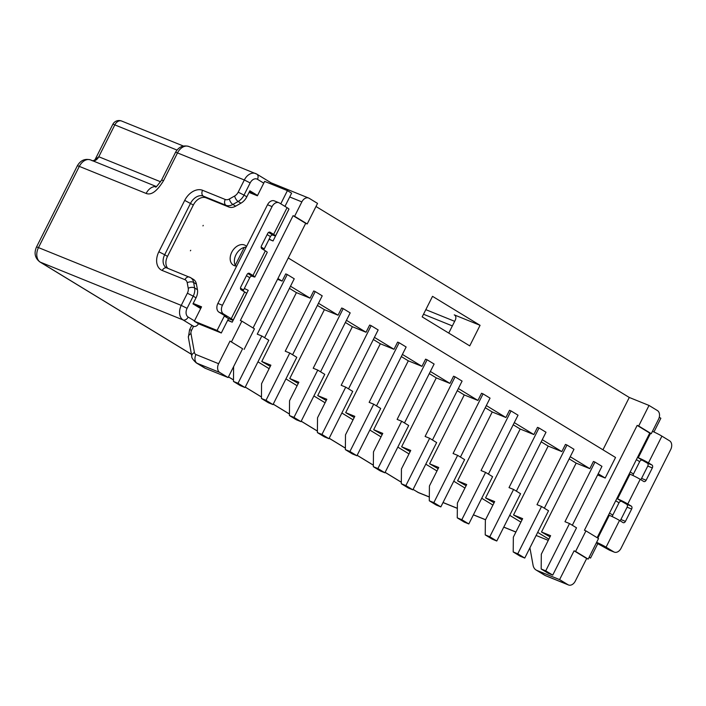 <?xml version="1.0" encoding="UTF-8"?>
<svg xmlns="http://www.w3.org/2000/svg" width="706" height="706" viewBox="0 0 706 706"><rect width="100%" height="100%" fill="white"/><g stroke="black" fill="none" stroke-linecap="round" stroke-linejoin="round"><path stroke-width="1.06" d="M160.624 181.795L98.787 156.758L95.001 159.759L112.819 124.335A6.928 0.565 -153.3 0 1 114.813 124.891L98.787 156.758A6.928 4.88 -68 0 1 92.883 160.853M651.267 433.687L638.683 426.009L649.026 405.447L657.418 410.565A6.928 4.88 -68 0 1 658.513 419.293L651.267 433.687L649.749 433.069L597.135 537.698M649.026 405.447L629.275 397.46L602.95 449.801M315.979 206.487L629.275 397.46M307.198 223.961L294.614 216.283L301.85 201.89A6.928 4.88 -68 0 1 308.646 198.033A6.928 4.88 -68 0 1 309.149 198.28L317.541 203.399L307.198 223.961L305.68 223.343L253.057 327.963M257.946 361.851L269.136 368.673M285.921 378.901L297.102 385.723M313.896 395.951L325.078 402.773M341.863 413.01L353.053 419.823M369.838 430.06L381.028 436.873M397.813 447.11L409.003 453.923M425.789 464.16L436.97 470.981M453.764 481.21L464.945 488.031M481.73 498.26L492.92 505.081M509.706 515.309L520.896 522.131M537.681 532.359L548.862 539.181M548.271 540.372L536.128 535.457M194.468 320.895L188.175 317.065A4.615 3.256 121.4 0 1 183.066 319.942L193.559 326.34A6.928 0.565 -153.3 0 0 191.564 325.784L189.57 329.746A6.928 0.565 26.7 0 1 191.564 330.302L193.559 326.34A4.615 3.256 -58.6 0 0 198.501 323.763M296.414 292.619L261.767 361.498L270.883 365.187L261.573 383.693L261.449 398.493L266.003 400.337L289.787 353.044L285.233 351.2L315.22 291.569L313.702 290.96L310.084 298.153L296.414 292.619L289.425 288.357M270.283 366.379L261.767 361.498M324.389 309.669L289.742 378.548L298.859 382.237L289.548 400.743L289.425 415.543L293.978 417.387L317.762 370.094L313.208 368.25L343.195 308.619L341.678 308.01L338.059 315.203L324.389 309.669L317.4 305.407M298.259 383.429L289.742 378.548M352.365 326.719L317.718 395.598L326.834 399.287L317.524 417.793L317.391 432.593L321.954 434.437L345.737 387.144L341.183 385.3L371.171 325.669L369.653 325.06L366.035 332.252L352.365 326.719L345.375 322.457M326.234 400.478L317.718 395.598M380.331 343.769L345.693 412.648L354.8 416.337L345.499 434.843L345.366 449.643L349.929 451.487L373.712 404.194L369.15 402.349L399.146 342.728L397.628 342.11L394.001 349.302L380.331 343.769L373.342 339.515M354.209 417.528L345.693 412.648M408.306 360.819L373.668 429.707L382.776 433.396L373.474 451.893L373.342 466.692L377.895 468.537L401.679 421.244L397.125 419.399L427.112 359.778L425.594 359.16L421.976 366.352L408.306 360.819L401.317 356.565M382.175 434.578L373.668 429.707M436.282 377.878L401.635 446.757L410.751 450.446L401.44 468.952L401.317 483.742L405.871 485.587L429.654 438.294L425.1 436.449L455.088 376.827L453.57 376.21L449.951 383.411L436.282 377.878L429.292 373.615M410.151 451.628L401.635 446.757M464.257 394.928L429.61 463.807L438.726 467.496L429.416 486.002L429.292 500.792L433.846 502.637L457.629 455.352L453.075 453.508L483.063 393.877L481.545 393.26L477.927 400.461L464.257 394.928L457.267 390.665M438.126 468.687L429.61 463.807M492.232 411.977L457.585 480.857L466.701 484.545L457.391 503.051L457.259 517.842L461.821 519.687L485.604 472.402L481.051 470.558L511.038 410.927L509.52 410.31L505.902 417.511L492.232 411.977L485.243 407.715M466.101 485.737L457.585 480.857M520.198 429.027L485.56 497.906L494.668 501.595L485.366 520.101L485.234 534.901L489.787 536.745L513.58 489.452L509.017 487.608L539.013 427.977L537.487 427.359L533.868 434.561L520.198 429.027L513.209 424.765M494.076 502.787L485.56 497.906M548.174 446.077L513.536 514.956L522.643 518.645L513.341 537.151L513.209 551.951L517.763 553.795L541.546 506.502L536.992 504.658L566.98 445.027L565.462 444.418L561.844 451.611L548.174 446.077L541.184 441.815M522.043 519.837L513.536 514.956M576.149 463.127L541.502 532.006L550.618 535.695L541.308 554.201L541.184 569.001L545.738 570.845L569.521 523.552L564.968 521.708L594.955 462.077L593.437 461.468L589.819 468.66L576.149 463.127L569.16 458.865M550.018 536.887L541.502 532.006M233.607 366.652L233.474 381.434L238.028 383.279L261.811 335.994L257.258 334.15L287.245 274.519L285.727 273.902L282.109 281.103L277.555 279.258M448.751 333.082L455.229 320.206A4.615 3.256 -58.6 0 0 454.593 315.035A4.615 3.256 -58.6 0 0 454.258 314.867L480.071 325.316L432.522 296.335L422.179 316.888L469.737 345.878L480.071 325.316M541.184 569.001L548.174 573.263L552.736 575.108L545.738 570.845M569.521 523.552L576.52 527.814L552.736 575.108M594.955 462.077L601.953 466.339L572.319 525.255M598.211 473.779L605.201 478.041L597.611 474.97M570.236 456.729L589.819 468.66M542.261 439.679L561.844 451.611M514.295 422.62L533.868 434.561M486.319 405.571L505.902 417.511M458.344 388.521L477.927 400.461M430.369 371.471L449.951 383.411M402.394 354.421L421.976 366.352M374.427 337.371L394.001 349.302M346.452 320.321L366.035 332.252M318.477 303.271L338.059 315.203M290.501 286.221L310.084 298.153M277.917 278.543L282.109 281.103M288.26 257.981L615.544 457.479L605.201 478.041M513.209 551.951L520.198 556.213L524.761 558.058L517.763 553.795M541.546 506.502L548.544 510.765L524.761 558.058M566.98 445.027L573.978 449.29L544.344 508.205M485.234 534.901L492.232 539.163L496.786 541.008L489.787 536.745M513.58 489.452L520.569 493.715L496.786 541.008M539.013 427.977L546.003 432.24L516.368 491.155M457.259 517.842L464.257 522.105L468.81 523.949L461.821 519.687M485.604 472.402L492.594 476.665L468.81 523.949M511.038 410.927L518.027 415.19L488.402 474.105M429.292 500.792L436.282 505.055L440.835 506.899L433.846 502.637M457.629 455.352L464.619 459.615L440.835 506.899M483.063 393.877L490.052 398.14L460.427 457.056M401.317 483.742L408.306 488.005L412.869 489.849L405.871 485.587M429.654 438.294L436.652 442.565L412.869 489.849M455.088 376.827L462.086 381.09L432.451 440.006M373.342 466.692L380.331 470.955L384.894 472.799L377.895 468.537M401.679 421.244L408.677 425.506L384.894 472.799M427.112 359.778L434.111 364.04L404.476 422.947M345.366 449.643L352.365 453.905L356.918 455.749L349.929 451.487M373.712 404.194L380.702 408.456L356.918 455.749M399.146 342.728L406.135 346.99L376.501 405.897M317.391 432.593L324.389 436.855L328.943 438.7L321.954 434.437M345.737 387.144L352.726 391.406L328.943 438.7M371.171 325.669L378.16 329.931L348.535 388.847M289.425 415.543L296.414 419.805L300.968 421.65L293.978 417.387M317.762 370.094L324.76 374.356L300.968 421.65M343.195 308.619L350.185 312.882L320.559 371.797M261.449 398.493L268.439 402.755L273.001 404.6L266.003 400.337M289.787 353.044L296.785 357.307L273.001 404.6M315.22 291.569L322.218 295.832L292.584 354.747M233.474 381.434L240.464 385.705L245.026 387.55L238.028 383.279M261.811 335.994L268.81 340.257L245.026 387.55M287.245 274.519L294.243 278.782L264.609 337.697M219.725 372.441L197.053 363.255A11.543 8.137 121.4 0 1 196.206 362.831L204.608 367.95A11.543 8.137 -58.6 0 0 205.446 368.373L228.117 377.551L219.725 372.441A6.928 4.88 -68 0 1 218.631 363.714L230.006 341.095L242.599 348.764L228.117 377.551M242.599 348.764L230.006 341.095M231.533 341.713L241.867 321.151L254.46 328.82L244.117 349.382M269.145 239.131L273.054 240.967L288.957 209.038M273.054 240.967L269.039 239.343M244.223 247.418L235.266 265.227M227.773 320.1L232.203 322.183L248.238 290.316L244.329 288.48M232.203 322.183L227.65 320.339M241.867 321.151L240.349 320.533L293.087 215.674L294.614 216.283M155.647 186.781C155.294 188.158 157.261 185.943 161.542 180.127A6.928 0.565 26.7 0 1 163.536 180.683L177.497 152.92A6.928 0.565 -153.3 0 0 175.503 152.372C178.671 146.866 183.11 144.906 188.82 146.486A11.543 8.137 112 0 0 177.497 152.92L244.329 179.977L238.196 192.164L244.029 195.103L250.162 182.916L244.329 179.977A11.543 8.137 -68 0 1 255.651 173.535A11.543 8.137 -68 0 1 256.49 173.958A4.615 3.256 121.4 0 1 256.825 174.126L271.104 182.828L270.098 183.613M305.68 223.343L293.087 215.674M257.549 195.474L249.853 190.788L246.826 196.806A11.543 8.137 -58.6 0 1 246.809 196.833A11.543 8.137 -58.6 0 1 245.467 199.048A11.543 8.137 -58.6 0 1 240.949 203.178L235.663 206.161A11.543 8.137 -58.6 0 1 228.779 206.999L206.099 197.821A11.543 8.137 121.4 0 0 194.697 202.79A11.543 8.137 121.4 0 0 193.356 204.996A11.543 8.137 121.4 0 1 193.356 204.996L167.481 256.428A11.543 8.137 121.4 0 0 167.816 268.333M163.536 180.683C157.05 191.238 151.252 195.491 146.151 193.444A11.543 8.137 -68 0 1 156.017 186.622M245.467 199.048L245.767 198.624A6.928 4.88 -58.6 0 0 246.579 197.301A6.928 4.88 -58.6 0 0 246.588 197.283L246.809 196.833M193.197 205.305A16.167 11.393 121.4 0 1 194.838 202.596M257.514 195.553L251.274 193.02M195.306 305.292A1.156 0.812 121.4 0 1 195.712 305.319L201.192 307.534M193.197 303.439L201.554 306.819L194.309 321.212L198.51 323.772L221.287 332.994L228.532 318.6L230.809 319.518A8.084 0.662 26.7 0 0 233.13 320.171L246.579 293.44A8.084 0.662 -153.3 0 0 244.673 291.957L241.178 289.831A2.312 1.624 112 0 1 240.808 286.918L247.012 274.581A2.312 1.624 112 0 1 249.28 273.293A2.312 1.624 112 0 1 249.447 273.381L252.942 275.508A8.084 0.662 26.7 0 1 254.848 276.99A8.084 0.662 26.7 0 1 252.527 276.346L252.307 276.258A2.312 1.624 121.4 0 0 249.747 277.696L246.456 275.693M243.235 291.084A2.312 1.624 121.4 0 1 243.544 290.034L249.747 277.696M263.92 249.968A2.312 1.624 121.4 0 1 264.229 248.909L270.433 236.572A2.312 1.624 121.4 0 1 272.984 235.133L273.204 235.222A8.084 0.662 26.7 0 0 275.534 235.866L288.975 209.135A8.084 0.662 -153.3 0 0 287.068 207.661L279.373 202.966A6.928 4.88 -68 0 0 278.87 202.719A6.928 4.88 -68 0 0 272.075 206.584L222.443 305.274A6.928 4.88 -68 0 0 223.537 314.002L218.975 312.158L226.67 316.844M284.968 206.381L291.613 193.179L287.413 190.62L264.635 181.398L257.39 195.791L249.041 192.411M251.186 193.276A1.156 0.812 121.4 0 1 251.31 192.95L249.368 191.758M235.716 265.977A11.543 8.137 121.4 0 1 235.945 254.787A11.543 8.137 121.4 0 1 246.2 247.126M246.562 246.42A11.543 8.137 -58.6 0 0 245.353 245.441A11.543 8.137 -58.6 0 0 231.753 252.227A11.543 8.137 -58.6 0 0 233.333 265.156A11.543 8.137 -58.6 0 0 236.695 266.03M280.776 203.822L287.413 190.62M268.465 232.495A2.312 1.624 -58.6 0 1 268.792 232.574L269.339 232.759L268.712 232.327M247.788 273.619A2.312 1.624 -58.6 0 1 248.106 273.699L248.662 273.875L248.027 273.451M194.309 321.212L217.095 330.434L224.331 316.041L226.608 316.968M238.196 192.164A6.928 4.88 121.4 0 1 234.666 195.986L229.379 198.977A6.928 4.88 121.4 0 1 225.249 199.48L202.578 190.293A16.167 11.393 -58.6 0 0 184.707 200.389L158.85 251.786A16.167 11.393 -58.6 0 0 162.248 270.486L184.919 279.664A4.615 3.256 -68 0 1 189.446 277.087A4.615 3.256 -68 0 1 189.782 277.255A11.543 8.137 121.4 0 1 190.62 277.679L193.418 279.382A11.543 8.137 -58.6 0 1 196.436 284.147L197.442 289.681A11.543 8.137 -58.6 0 1 196.012 297.853L192.976 303.871L200.672 308.557M529.915 547.812L533.074 565.241A11.543 8.137 121.4 0 0 536.092 570.007A11.543 8.137 121.4 0 0 536.931 570.43L559.602 579.608L574.084 550.821L575.602 551.439L585.945 530.877L584.427 530.259L637.165 425.4L649.749 433.069M638.683 426.009L637.165 425.4M575.602 551.439L588.186 559.108L586.668 558.49L575.293 581.109A6.928 4.88 -68 0 1 568.498 584.974A6.928 4.88 -68 0 1 567.995 584.718L559.602 579.608M586.668 558.49L574.084 550.821M588.186 559.108L598.529 538.546L585.945 530.877M637.43 457.567A2.312 1.624 -58.6 0 1 638.039 457.647L638.259 457.735A8.084 0.662 26.7 0 1 648.47 462.871L651.965 465.007A2.312 1.624 112 0 1 652.335 467.91L647.773 466.066A2.312 1.624 -68 0 0 647.411 463.162L642.239 460.206A2.312 1.624 121.4 0 0 639.68 461.645L633.476 473.982A2.312 1.624 121.4 0 0 633.194 475.606M629.293 473.744A2.312 1.624 -58.6 0 0 629.602 474.008A2.312 1.624 -58.6 0 0 629.77 474.097L629.981 474.185A8.084 0.662 -153.3 0 1 640.201 479.321L627.784 503.996A8.084 0.662 26.7 0 0 617.573 498.86L629.981 474.185M616.753 498.683A2.312 1.624 -58.6 0 1 617.362 498.771L617.573 498.86M608.616 514.868A2.312 1.624 -58.6 0 0 608.916 515.133A2.312 1.624 -58.6 0 0 609.084 515.221L609.304 515.309A8.084 0.662 -153.3 0 1 619.515 520.446L606.075 547.176L613.761 551.863A6.928 4.88 -68 0 0 614.264 552.118A6.928 4.88 -68 0 0 621.059 548.253L670.7 449.554A6.928 4.88 -68 0 0 669.606 440.835L661.91 436.14A8.084 0.662 -153.3 0 0 652.459 431.322M589.025 557.449L590.543 558.067L589.139 557.21M614.264 552.118L609.71 550.274A6.928 4.88 112 0 1 609.207 550.018L597.779 543.673L590.543 558.067M612.508 516.73A2.312 1.624 121.4 0 1 612.799 515.106L619.003 502.769A2.312 1.624 121.4 0 1 621.554 501.331L626.725 504.278A2.312 1.624 -68 0 1 627.096 507.19L620.892 519.528A2.312 1.624 -68 0 1 619.877 520.666M653.95 431.984L660.86 418.252L659.263 417.272M597.779 543.673L596.385 542.826M596.614 542.349A8.084 0.662 26.7 0 1 606.075 547.176M620.892 519.528L625.445 521.372A2.312 1.624 112 0 1 623.177 522.661A2.312 1.624 112 0 1 623.01 522.572L619.515 520.446M640.554 479.542A2.312 1.624 -68 0 0 641.569 478.403L647.773 466.066M625.445 521.372L631.649 509.035A2.312 1.624 112 0 0 631.288 506.123L627.784 503.996M641.569 478.403L646.122 480.248A2.312 1.624 112 0 1 643.863 481.536A2.312 1.624 112 0 1 643.695 481.457L640.201 479.321M646.122 480.248L652.335 467.91M217.095 330.434L221.287 332.994M224.331 316.041L228.532 318.6M233.13 320.171A8.084 0.662 26.7 0 0 231.224 318.688L223.537 314.002M254.848 276.99L267.256 252.316A8.084 0.662 -153.3 0 0 265.35 250.842L261.855 248.706A2.312 1.624 112 0 1 261.494 245.794L267.698 233.465A2.312 1.624 112 0 1 269.966 232.177A2.312 1.624 112 0 1 270.133 232.256L273.628 234.392A8.084 0.662 26.7 0 1 275.534 235.866M278.87 202.719L274.316 200.875A6.928 4.88 112 0 0 267.521 204.74L217.88 303.43A6.928 4.88 112 0 0 218.975 312.158M203.213 225.364L202.975 225.902M190.708 250.286L190.417 250.806M176.985 150.06L114.813 124.891A6.928 4.88 112 0 1 121.609 121.026A6.928 6.928 0 0 0 112.819 124.335M417.44 492.082A6.928 4.88 -58.6 0 0 417.943 492.338A11.543 8.137 112 0 0 418.782 492.762L413.081 489.426M413.098 489.382L417.943 492.338L429.319 496.945M443.05 502.504L457.347 508.285M473.417 514.798L485.56 519.713M503.784 527.091L515.927 532.006M156.247 186.499L90.65 159.944A11.543 8.137 112 0 0 79.319 166.387L38.477 247.603L181.248 305.398A11.543 8.137 -68 0 0 183.066 319.942L40.295 262.147L191.441 354.271M228.47 376.845L233.492 379.907M245.256 387.082L261.458 396.957M273.231 404.132L289.434 414.007M301.206 421.182L317.409 431.057M329.181 438.232L345.384 448.107M357.157 455.282L373.359 465.157M385.123 472.332L401.326 482.207M218.631 363.714L195.959 354.536A6.928 4.88 112 0 0 197.053 363.255L205.446 368.373M195.959 354.536A4.615 3.256 121.4 0 1 194.415 352.462L190.991 333.576A4.615 3.256 121.4 0 1 191.564 330.302M301.85 201.89L289.698 196.974M263.753 183.136L257.461 179.298A6.928 4.88 -68 0 0 250.162 182.916M240.949 203.178L238.151 201.475A11.543 8.137 121.4 0 0 244.029 195.103L246.826 196.806M188.82 146.486L256.825 174.126A4.615 3.256 121.4 0 1 257.461 179.298M146.151 193.444L79.319 166.387A6.928 0.565 -153.3 0 0 77.333 165.831C80.502 160.333 84.941 158.365 90.65 159.944M184.919 279.664A6.928 4.88 121.4 0 1 187.231 282.779L188.237 288.304A6.928 4.88 121.4 0 1 187.372 293.211L181.248 305.398L187.081 308.337A6.928 4.88 -68 0 0 188.175 317.065M229.379 198.977A4.615 2.039 60.6 0 0 232.865 204.458L238.151 201.475A4.615 2.039 -119.4 0 1 234.666 195.986M196.012 297.853L193.215 296.141L187.081 308.337M39.792 261.891C34.965 258.061 33.862 253.11 36.483 247.047A6.928 0.565 26.7 0 1 38.477 247.603A11.543 8.137 112 0 0 40.295 262.147A6.928 4.88 121.4 0 1 39.792 261.891L191.45 354.333M188.237 288.304A4.615 2.568 -10.3 0 1 194.644 287.977A11.543 8.137 121.4 0 1 193.215 296.141L187.372 293.211M167.11 268.077A4.615 3.256 112 0 0 166.775 267.909L190.62 277.679A11.543 8.137 121.4 0 1 193.638 282.444L194.644 287.977L197.442 289.681M196.436 284.147L193.638 282.444A4.615 2.568 169.7 0 0 187.231 282.779M158.85 251.786L164.683 254.725A11.543 8.137 -58.6 0 0 166.272 267.653L166.775 267.909A4.615 3.256 112 0 0 162.248 270.486M202.578 190.293A4.615 3.256 112 0 0 203.302 196.118A11.543 8.137 -58.6 0 0 190.541 203.319L164.683 254.725L167.481 256.428M193.338 205.022L184.707 200.389M235.663 206.161L232.865 204.458A11.543 8.137 121.4 0 1 225.982 205.296L203.302 196.118L206.099 197.821M228.779 206.999L225.982 205.296A4.615 3.256 -68 0 1 225.249 199.48M454.893 315.255L454.258 314.867M425.824 309.652L454.664 321.327M452.352 325.916L423.512 314.241M536.931 570.43L545.323 575.54L567.995 584.718M545.323 575.54A6.928 4.88 112 0 0 545.826 575.796L544.485 575.125A11.543 8.137 -58.6 0 0 545.323 575.54M638.259 457.735L650.508 433.378M597.832 538.122L609.304 515.309M609.207 550.018L613.761 551.863M626.725 504.278L631.288 506.123M617.362 498.771L621.554 501.331M661.91 436.14L648.47 462.871M647.411 463.162L651.965 465.007M638.039 457.647L642.239 460.206M630.184 471.979L633.476 473.982M639.68 461.645L636.388 459.641M631.649 509.035L627.096 507.19M619.003 502.769L615.711 500.766M609.499 513.094L612.799 515.106M193.065 303.704L195.712 305.319M231.224 318.688L244.673 291.957M273.628 234.392L287.068 207.661M252.942 275.508L265.35 250.842M272.075 206.584L267.521 204.74M217.88 303.43L222.443 305.274M248.106 273.699L252.307 276.258M240.472 288.163L243.544 290.034M268.792 232.574L272.984 235.133M270.433 236.572L267.142 234.569M261.158 247.038L264.229 248.909M196.215 362.84C192.923 359.751 191.45 357.554 191.794 356.256A6.928 3.848 -10.3 0 1 194.415 352.462M190.991 333.576A6.928 3.848 169.7 0 0 188.37 337.362L189.57 329.746M94.975 159.821L95.01 159.741C93.501 160.73 92.495 161.021 91.992 160.624M183.339 146.018L121.609 121.026M515.892 532.068L503.749 527.153M485.525 519.775L473.382 514.859M457.347 508.373L443.015 502.566M429.319 497.024L418.782 492.762M271.104 182.828L308.646 198.033M161.542 180.127L175.503 152.372M228.453 376.889L233.483 379.96M245.238 387.117L261.458 397.01M273.213 404.167L289.434 414.06M301.188 421.226L317.409 431.11M329.155 438.276L345.384 448.16M357.13 455.326L373.35 465.21M385.105 472.376L401.326 482.26M36.483 247.047L77.333 165.831M568.498 584.974L545.826 575.796M536.092 570.007L544.485 575.125M191.794 356.256L188.37 337.362"/></g></svg>
